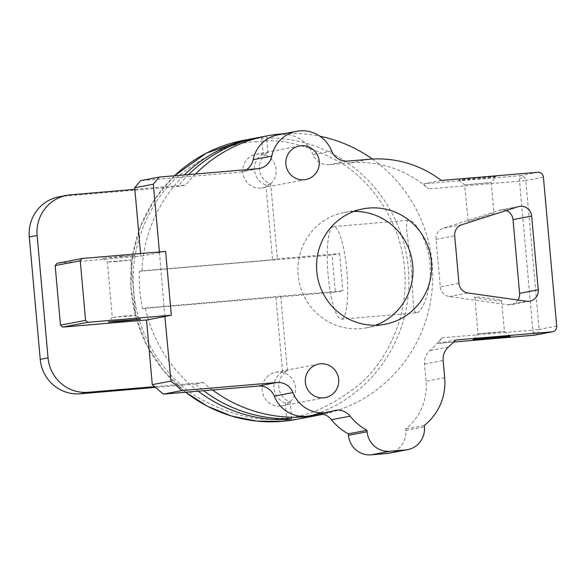 <?xml version="1.0" encoding="UTF-8"?>
<svg xmlns="http://www.w3.org/2000/svg" width="586" height="586" viewBox="0 0 586 586"><rect width="100%" height="100%" fill="white"/><g stroke="black" fill="none" stroke-linecap="round" stroke-linejoin="round"><path stroke-width="0.44" stroke-dasharray="2.93 2.2" d="M441.324 180.473L423.751 183.836L520.156 175.654A5.34 1.091 -94.8 0 0 519.452 178.781A5.34 1.091 -94.8 0 0 519.548 181.184L525.84 180.532L539.127 329.442L532.842 330.086A5.34 1.091 -94.8 0 0 533.165 332.445A5.34 1.091 -94.8 0 0 534.344 335.207M537.728 172.299L520.156 175.654A5.34 5.23 -100.8 0 1 525.84 180.532L543.412 177.177M556.7 326.08L539.127 329.442A5.34 5.23 -100.8 0 1 534.923 335.126M417.049 312.748C421.986 312.25 432.497 289.008 429.919 264.044C428.051 239.088 413.672 218.79 408.786 220.211C403.556 220.732 409.094 242.619 411.16 267.626C413.555 292.539 411.885 314.191 417.049 312.748L341.411 319.172A46.462 9.501 85.2 0 1 328.065 274.175A46.462 9.501 85.2 0 1 333.353 226.614A46.462 9.501 85.2 0 1 333.559 226.584A46.462 9.501 85.2 0 1 346.912 271.582A46.462 9.501 85.2 0 1 341.616 319.15A46.462 9.501 85.2 0 1 341.411 319.172M333.559 226.584L408.786 220.211M283.771 133.747A142.01 138.977 -100.8 0 1 319.905 136.238M372.388 159.048A142.01 138.977 -100.8 0 1 379.552 164.476A142.01 138.977 -100.8 0 1 429.194 308.207A142.01 138.977 -100.8 0 1 323.267 414.243M290.18 402.018L285.331 402.948A17.089 16.723 -100.8 0 1 274.014 388.225A17.089 16.723 -100.8 0 1 282.555 371.824L287.404 370.894A17.089 16.723 79.2 0 0 278.863 387.302A17.089 16.723 79.2 0 0 290.18 402.018L291.667 418.682M280.416 406.083A17.089 16.723 -100.8 0 1 262.323 391.345A17.089 16.723 -100.8 0 1 275.684 372.278A17.089 16.723 -100.8 0 1 277.376 372.051A17.089 16.723 -100.8 0 1 295.461 386.789A17.089 16.723 -100.8 0 1 282.108 405.849A17.089 16.723 -100.8 0 1 280.416 406.083M270.717 183.975L265.868 184.905A17.089 16.723 -100.8 0 1 254.551 170.182A17.089 16.723 -100.8 0 1 263.092 153.774L267.941 152.851A17.089 16.723 79.2 0 0 259.408 169.259A17.089 16.723 79.2 0 0 270.717 183.975L277.398 258.822L272.549 259.752L265.868 184.905M260.953 188.04A17.089 16.723 -100.8 0 1 242.868 173.302A17.089 16.723 -100.8 0 1 256.228 154.235A17.089 16.723 -100.8 0 1 257.913 154.008A17.089 16.723 -100.8 0 1 276.006 168.739A17.089 16.723 -100.8 0 1 262.645 187.806A17.089 16.723 -100.8 0 1 260.953 188.04M464.903 184.832L491.222 182.539L464.903 184.832M493.683 213.333L468.17 221.493L493.969 213.311L491.222 182.539L496.064 176.752A18.693 0.388 174.9 0 0 481.223 177.683A18.693 0.388 174.9 0 0 458.838 180.078A18.693 0.388 174.9 0 0 473.671 179.126A18.693 0.388 174.9 0 0 496.064 176.752M458.838 180.078L464.625 184.912L468.17 221.493M488.519 333.148L478.191 333.734L504.509 331.442L488.519 333.148M474.916 297.073C472.887 297.205 476.418 298.003 485.508 299.453C495.646 300.713 500.971 301.16 501.491 300.816C503.521 300.677 499.99 299.878 490.9 298.428C480.762 297.168 475.436 296.721 474.916 297.073L477.912 333.815L473.07 339.602M353.871 211.436A58.747 57.494 79.2 0 0 350.208 211.627A58.747 57.494 79.2 0 0 344.4 212.425A58.747 57.494 79.2 0 0 298.472 277.962A58.747 57.494 79.2 0 0 360.654 328.621A58.747 57.494 79.2 0 0 366.462 327.823A58.747 57.494 79.2 0 0 375.633 325.245M126.393 315.913L112.314 317.407L131.418 315.898L135.718 315.312L126.393 315.913M121.939 256.185L102.748 258.228L128.664 256.177L134.663 255.386L121.939 256.185M116.709 261.51L107.385 262.103L111.684 261.524L130.788 260.008L116.709 261.51M212.498 389.954A142.01 138.977 -100.8 0 1 203.298 382.519L195.46 384.013A142.01 138.977 79.2 0 0 203.664 390.701M198.2 391.17A142.01 138.977 -100.8 0 1 145.306 308.053L142.618 308.566A142.01 138.977 -100.8 0 1 139.292 271.34L141.988 270.827A142.01 138.977 -100.8 0 1 184.319 174.95M256.712 137.871A142.01 138.977 -100.8 0 1 261.605 137.117L266.454 136.186A142.01 138.977 79.2 0 0 259.137 137.38M188.597 174.591A142.01 138.977 79.2 0 0 177.836 186.538L185.667 185.037A142.01 138.977 -100.8 0 1 193.417 176.166A142.01 138.977 -100.8 0 1 195.519 174.005M261.605 137.117L263.092 153.774M141.988 270.827L272.549 259.752M139.292 271.34L332.05 254.991L339.602 253.548L277.398 258.822M142.618 308.566L335.375 292.216L332.05 254.991M145.306 308.053L342.92 290.773L335.375 292.216M282.555 371.824L275.874 296.977M285.331 402.948L286.744 418.763M267.941 152.851L266.454 136.186M339.602 253.548L342.92 290.773M280.723 296.047L287.404 370.894M195.46 384.013L155.502 387.405M58.981 196.815A37.687 36.881 -100.8 0 1 62.709 196.303L177.836 186.538M154.616 386.65L203.298 382.519M309.386 415.862A32.04 31.358 79.2 0 0 313.993 414.602A16.02 15.683 -100.8 0 1 320.432 413.745M517.995 300.032A10.68 10.453 -100.8 0 1 507.828 304.793L449.359 296.56A10.68 10.453 -100.8 0 1 440.291 286.869L436.05 239.337A10.68 10.453 -100.8 0 1 443.265 228.269L499.397 210.308A10.68 10.453 -100.8 0 1 506.238 210.52M388.943 453.212A21.36 20.906 79.2 0 0 405.768 430.468L405.637 428.989A54.476 53.311 79.2 0 0 426.037 381.23L424.506 364.053A16.02 15.683 -100.8 0 1 429.736 350.648A107.341 105.055 79.2 0 0 441.866 337.807L437.991 343.381L455.556 340.019M423.751 183.836C423.905 184.605 425.517 186.289 428.578 188.897A107.341 105.055 79.2 0 0 379.552 164.476A107.341 105.055 79.2 0 0 350.56 162.835L328.98 164.666A16.02 15.683 -100.8 0 1 313.005 154.587A32.04 31.358 79.2 0 0 277.889 134.868M246.56 169.669A16.02 15.683 -100.8 0 1 239.213 172.277L140.574 180.649M134.853 189.351L185.667 185.037M140.581 253.533L140.816 256.177L57.054 263.29M501.491 300.816L504.509 331.442L510.296 336.283M437.969 343.381L453.63 342.056L437.969 343.381M424.286 425.429L405.637 428.989M164.871 316.455L159.407 251.936M159.465 252.617L140.816 256.177M165.626 251.409L159.18 252.639M256.829 141.819C233.133 141.973 206.88 153.488 178.063 176.357C150.888 200.038 129.059 244.655 133.784 291.528C137.432 338.496 166.834 378.768 197.804 397.513C230.232 415.188 258.133 422.11 281.5 418.265C305.196 418.118 331.449 406.603 360.265 383.735C387.449 360.053 409.277 315.436 404.552 268.556C400.897 221.589 371.495 181.316 340.525 162.578C308.097 144.896 280.196 137.981 256.829 141.819M296.479 419.4A142.01 138.977 79.2 0 0 407.497 260.968A142.01 138.977 79.2 0 0 257.188 138.508A142.01 138.977 79.2 0 0 243.139 140.442M174.525 175.785A142.01 138.977 79.2 0 0 185.681 392.232M519.452 178.781A5.34 2.49 -26 0 1 522.741 177.77A5.34 2.49 154 0 1 525.078 178.203M533.165 332.445A5.34 2.674 16.3 0 0 536.578 332.819A5.34 2.674 -163.7 0 0 538.79 331.866M441.866 337.807L532.842 330.086L519.548 181.184L428.578 188.897M62.709 196.303L70.547 194.808M313.993 414.602L332.643 411.035M499.397 210.308L518.046 206.741M461.915 224.702L443.265 228.269M436.05 239.337L454.699 235.77M458.941 283.302L440.291 286.869M449.359 296.56L468.009 292.993M526.477 301.233L507.828 304.793M448.385 347.08L429.736 350.648M424.506 364.053L443.155 360.485M444.686 377.662L426.037 381.23M405.768 430.468L424.418 426.901M350.56 162.835L369.209 159.267M257.862 168.709L239.213 172.277M331.654 151.02L313.005 154.587M328.98 164.666L347.63 161.099M185.623 392.232L163.728 370.909L146.822 345.315L135.688 316.645L130.854 286.254L132.546 255.569L140.684 226.02L154.887 199.006L174.496 175.785M318.806 364.038L275.684 372.278M299.351 145.995L256.228 154.235M344.4 212.425L363.049 208.858M102.748 258.228L107.385 262.103L112.314 317.407L108.447 322.036M325.23 397.608L282.108 405.849M316.301 413.972L334.95 410.405M500.591 210L519.24 206.44M529.832 301.145L511.182 304.713M240.802 172.057L259.452 168.497M305.767 179.565L262.645 187.806M366.462 327.823L385.112 324.256M134.663 255.386L130.788 260.016L135.725 315.319L140.354 319.187"/><path stroke-width="0.88" d="M320.432 413.745A16.02 15.683 -100.8 0 1 323.267 414.243A142.01 138.977 -100.8 0 1 320.308 414.844A142.01 138.977 -100.8 0 1 306.258 416.778A142.01 138.977 -100.8 0 1 212.498 389.954L258.294 386.071A16.02 15.683 -100.8 0 1 274.27 396.143A32.04 31.358 79.2 0 0 309.386 415.862L328.035 412.295A32.04 31.358 -100.8 0 1 292.919 392.576L274.27 396.143M195.519 174.005A142.01 138.977 -100.8 0 1 266.967 135.886A142.01 138.977 -100.8 0 1 281.016 133.952A142.01 138.977 -100.8 0 1 283.771 133.747M319.905 136.238A142.01 138.977 -100.8 0 1 372.388 159.048M323.538 397.843A17.089 16.723 -100.8 0 1 305.445 383.105A17.089 16.723 -100.8 0 1 318.806 364.038A17.089 16.723 -100.8 0 1 320.498 363.803A17.089 16.723 -100.8 0 1 338.583 378.541A17.089 16.723 -100.8 0 1 325.23 397.608A17.089 16.723 -100.8 0 1 323.538 397.843M304.075 179.792A17.089 16.723 -100.8 0 1 285.99 165.062A17.089 16.723 -100.8 0 1 299.351 145.995A17.089 16.723 -100.8 0 1 301.036 145.76A17.089 16.723 -100.8 0 1 319.128 160.498A17.089 16.723 -100.8 0 1 305.767 179.565A17.089 16.723 -100.8 0 1 304.075 179.792M368.858 208.059A58.747 57.494 79.2 0 0 363.049 208.858A58.747 57.494 79.2 0 0 317.121 274.395A58.747 57.494 79.2 0 0 379.303 325.054A58.747 57.494 79.2 0 0 385.112 324.256A58.747 57.494 79.2 0 0 431.04 258.719A58.747 57.494 79.2 0 0 368.858 208.059M121.163 321.238L108.447 322.036L114.446 321.245L140.354 319.187L121.163 321.238M487.911 338.671A18.693 0.388 -5.1 0 1 473.07 339.602A18.693 0.388 -5.1 0 1 495.463 337.228A18.693 0.388 -5.1 0 1 510.296 336.283A18.693 0.388 -5.1 0 1 487.911 338.671M203.664 390.701A142.01 138.977 79.2 0 0 291.667 418.682L286.818 419.605A142.01 138.977 -100.8 0 1 198.2 391.17M184.319 174.95A142.01 138.977 -100.8 0 1 254.28 138.311A142.01 138.977 -100.8 0 1 256.712 137.871M266.967 135.886L259.137 137.38A142.01 138.977 79.2 0 0 188.597 174.591M286.744 418.763L286.818 419.605M155.502 387.405L80.333 393.785A37.687 36.881 -100.8 0 1 40.229 359.372L29.3 236.956A37.687 36.881 -100.8 0 1 58.981 196.815L66.819 195.321A37.687 36.881 -100.8 0 1 70.547 194.808L134.853 189.351L140.581 253.533M80.333 393.785L88.171 392.283L154.616 386.65L163.333 394.122L212.498 389.954M506.238 210.52A10.68 10.453 -100.8 0 1 513.014 219.611L519.592 293.337A10.68 10.453 -100.8 0 1 517.995 300.032M386.826 453.505A21.36 20.906 79.2 0 0 388.943 453.212L407.592 449.652A21.36 20.906 -100.8 0 1 405.475 449.938L389.851 451.264A21.36 20.906 -100.8 0 1 367.114 431.765L366.983 430.285A54.476 53.311 -100.8 0 1 350.142 416.148L331.493 419.715A54.476 53.311 79.2 0 0 348.333 433.852L348.465 435.325A21.36 20.906 79.2 0 0 371.202 454.831L386.826 453.505L405.475 449.938M323.267 414.243A16.02 15.683 -100.8 0 1 331.493 419.715M253.167 159.663L271.816 156.096A32.04 31.358 -100.8 0 1 296.538 131.308L277.889 134.868A32.04 31.358 79.2 0 0 253.167 159.663A16.02 15.683 -100.8 0 1 246.56 169.669M271.816 156.096A16.02 15.683 -100.8 0 1 257.862 168.709L159.224 177.082L140.574 180.649L134.714 187.776L134.853 189.351M88.171 392.283A37.687 36.881 -100.8 0 1 48.059 357.87L40.229 359.372M29.3 236.956L37.13 235.455A37.687 36.881 -100.8 0 1 66.819 195.321M37.13 235.455L48.059 357.87M55.157 265.59L80.253 260.792L82.15 258.492L57.054 263.29L55.157 265.59L60.475 325.157L62.746 327.105L146.515 320L152.287 384.643L154.616 386.65M258.294 386.071L276.944 382.504L181.982 390.562L163.333 394.122M152.287 384.643L170.936 381.076L181.982 390.562M328.035 412.295A32.04 31.358 -100.8 0 0 332.643 411.035A16.02 15.683 -100.8 0 1 350.142 416.148M276.944 382.504A16.02 15.683 -100.8 0 1 292.919 392.576M519.592 293.337L538.248 289.777A10.68 10.453 -100.8 0 1 526.477 301.233L468.009 292.993A10.68 10.453 -100.8 0 1 458.941 283.302L454.699 235.77A10.68 10.453 -100.8 0 1 461.915 224.702L518.046 206.741A10.68 10.453 -100.8 0 1 531.663 216.044L513.014 219.611M538.248 289.777L531.663 216.044M296.538 131.308A32.04 31.358 -100.8 0 1 331.654 151.02A16.02 15.683 -100.8 0 0 347.63 161.099L369.209 159.267A107.341 105.055 -100.8 0 1 441.324 180.473L537.728 172.299A5.34 5.23 -100.8 0 1 543.412 177.177L556.7 326.08A5.34 5.23 -100.8 0 1 551.968 331.844L455.556 340.019A107.341 105.055 -100.8 0 1 448.385 347.08A16.02 15.683 -100.8 0 0 443.155 360.485L444.686 377.662A54.476 53.311 -100.8 0 1 424.286 425.429L424.418 426.901A21.36 20.906 -100.8 0 1 407.592 449.652M348.333 433.852L366.983 430.285M534.344 335.207A5.34 1.091 -94.8 0 0 534.373 335.207A5.34 1.091 -94.8 0 0 534.395 335.199L453.63 342.056L534.923 335.126A5.34 5.23 -100.8 0 1 534.395 335.199L551.968 331.844M159.224 177.082L153.364 184.209L134.714 187.776M159.407 251.936L153.364 184.209M170.936 381.076L164.871 316.455L171.317 315.224L87.841 322.307L62.746 327.105M165.164 316.433L146.515 320M80.253 260.792L85.571 320.359L60.475 325.157M82.15 258.492L165.626 251.409L171.317 315.224M375.633 325.245A58.747 57.494 79.2 0 0 411.899 259.327A58.747 57.494 79.2 0 0 353.871 211.436M87.841 322.307L85.571 320.359M174.496 175.785L206.331 153.144L243.146 140.442A142.01 138.977 79.2 0 0 174.525 175.785M185.681 392.232A142.01 138.977 79.2 0 0 282.43 421.334A142.01 138.977 79.2 0 0 296.479 419.4L320.308 414.844M389.851 451.264L371.202 454.831M367.114 431.765L348.465 435.325M296.479 419.4L282.423 421.334L256.69 421.085L231.419 416.009L207.451 406.281L185.623 392.232M254.28 138.311L243.146 140.442M552.495 331.771L534.923 335.126"/></g></svg>
